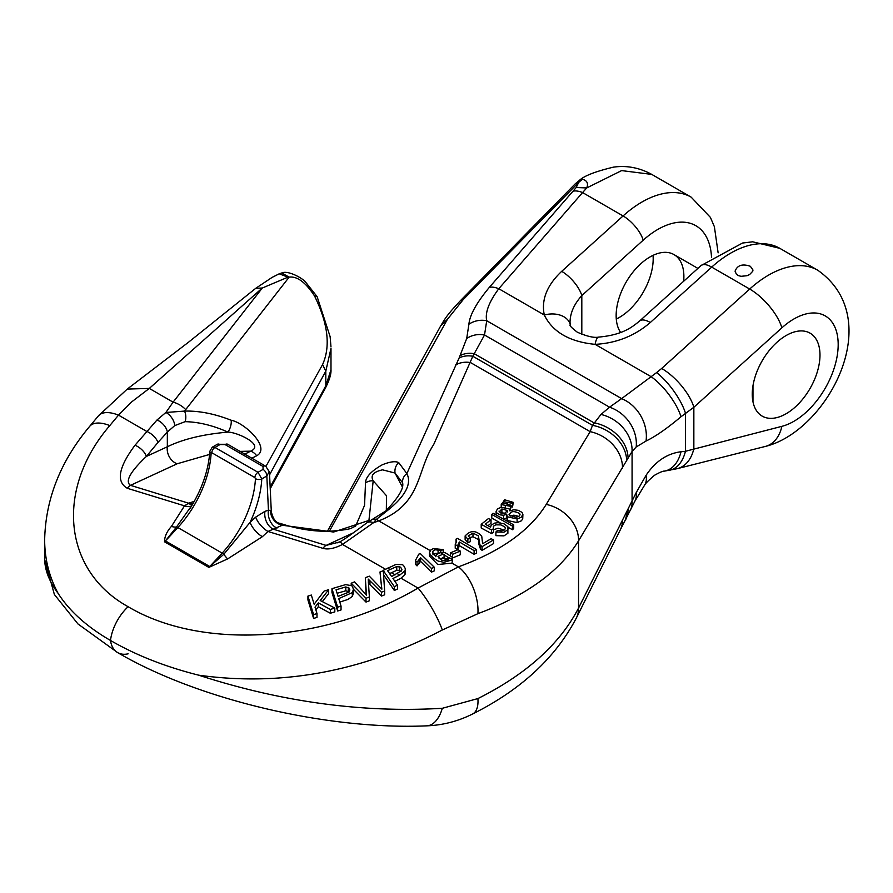 <?xml version="1.0" encoding="UTF-8"?>
<svg xmlns="http://www.w3.org/2000/svg" width="893" height="893" viewBox="0 0 893 893"><rect width="100%" height="100%" fill="white"/><g stroke="black" fill="none" stroke-linecap="round" stroke-linejoin="round"><path stroke-width="1.34" d="M750.354 266.293L752.978 270.021L752.743 271.249L749.607 274.564L746.983 275.725L741 276.317L738.377 275.591L736.412 274.274L735.073 271.182C737.35 265.199 742.44 263.569 750.354 266.293M786.119 335.534A47.898 27.65 -60 0 1 810.063 333.156A47.898 27.65 -60 0 1 810.063 388.466A47.898 27.65 -60 0 1 762.175 416.116A47.898 27.65 -60 0 1 754.831 377.739A47.898 27.65 -60 0 1 786.119 335.534M752.978 389.091L752.341 391.234M452.584 554.285L460.286 551.104L458.131 549.653L450.429 552.845L452.584 554.285L452.483 557.879M450.429 552.845L450.429 554.709M460.286 551.104L460.286 554.765L452.584 557.946M457.473 545.88L459.37 541.973L474.105 550.613L476.449 549.485L476.449 553.147L474.105 554.285L459.37 545.645L457.473 549.552L455.229 548.235L455.229 544.574L457.473 545.88L457.473 549.552M474.105 550.613L474.105 554.285M476.449 549.485L457.54 538.39L456.033 539.126L456.033 542.788M456.033 539.126L456.468 541.616L455.229 544.574M456.502 540.991L456.468 541.616M459.37 541.973L459.37 545.645M467.854 539.171L470.298 538.01L468.222 535.967L472.977 533.088L478.436 535.889L479.809 544.674L482.086 546.672L493.539 539.919L491.128 538.713L482.633 543.725L481.718 536.068C475.924 530.152 470.399 530.129 465.13 535.99L467.854 539.171L467.854 542.832L465.13 539.528M493.539 539.919L493.539 543.58L482.086 550.334L480.59 549.318L478.938 544.451L478.938 540.79M470.298 538.01L470.298 541.671L467.854 542.832M478.938 541.817L478.436 539.562L472.977 536.749L469.606 537.619M480.59 545.656L480.59 549.318M478.961 541.493L478.961 542.151M482.086 546.672L482.086 550.334M491.027 519.637L488.371 518.61L481.215 524.325L491.451 529.906L493.449 528.712L493.36 526.278L495.704 524.838L500.906 524.905L504.724 526.859L505.416 528.355L504.534 529.862L501.676 530.877L497.513 530.409L495.905 531.982L495.905 535.655L503.976 535.867L507.894 533.288L507.871 526.647L503.965 523.8L498.082 522.662L494.577 523.131L491.161 525.196L490.592 527.171L485.29 524.224L491.027 519.637L491.027 523.298L487.991 525.72M495.905 531.982L503.953 532.206L507.849 529.694L508.374 528.176M481.215 524.325L481.215 527.997L491.451 533.567L491.451 529.906M493.449 528.712L493.449 532.373L491.451 533.567M504.221 530.085L498.093 528.176L493.449 529.839M512.437 526.077L513.709 524.883L493.048 513.241L491.786 514.424L512.437 526.077L512.437 529.739L508.229 527.361M491.786 514.424L491.786 518.085L500.102 522.785M513.709 524.883L513.709 528.544L512.437 529.739M522.907 514.39L522.048 512.415L518.286 510.316L513.788 509.78L509.858 510.852L509.166 508.898L501.219 507.291L497.546 508.865L496.117 511.354L496.954 513.151L500.247 514.881L503.507 515.239L506.722 514.379L507.336 516.779L517.103 518.956L521.144 517.304L522.907 514.39L522.718 518.989L521.311 520.831L517.103 522.617L507.336 520.452L506.722 518.04L503.127 518.922M506.722 514.379L506.588 515.094M510.428 506.286L511.131 505.304L502.525 502.748L501.219 504.567L510.428 506.286L510.428 509.948L509.78 509.858M505.326 505.561L505.326 507.291M511.131 505.304L510.428 509.948M501.219 504.567L501.219 507.291M512.549 503.328L513.241 502.368L504.645 499.779L503.339 501.609L512.549 503.328L512.549 507.001L511.131 506.8M507.447 502.614L507.447 504.02M513.241 502.368L512.549 507.001M503.339 501.609L503.339 502.938M443.241 549.586L433.473 548.581L431.006 549.764L429.511 552.421L430.236 554.642L433.63 558.203L438.162 561.083L443.966 562.311L451.356 560.123L452.36 557.187L444.881 552.521L440.428 552.588L436.532 554.508L435.773 556.696L432.58 552.309L432.882 551.204L435.483 549.742L440.751 550.635L443.241 549.586L443.241 552.376M440.751 550.635L440.751 552.533M452.494 557.969L452.36 557.187M452.36 560.849L451.958 563.159L437.715 564.51L429.511 556.082L429.511 552.421M438.083 549.697L438.083 553.359L435.181 553.47L432.882 554.866M417.02 562.21L420.581 557.701L431.464 568.45L434.266 567.222L434.266 570.884L431.464 572.123L420.581 561.362L417.02 565.894L415.368 564.242L415.368 560.558L417.02 562.21L417.02 565.894M431.464 568.45L431.464 572.123M434.266 567.222L420.313 553.571L418.493 554.274L418.493 555.156M415.368 560.558L418.527 554.765M420.581 557.701L420.581 561.362M307.929 596.1L313.599 614.618L313.599 618.436L307.929 599.929L307.929 596.1L311.322 595.051L314.135 604.237L324.07 591.11L328.669 589.681L328.669 593.51L322.328 601.614M313.599 614.618L316.993 613.569L316.993 617.387L313.599 618.436M316.993 613.569L315.028 607.151L318.321 602.898L318.321 606.715L315.865 609.886M318.321 602.898L330.332 609.439L330.332 613.257L318.321 606.715M330.332 609.439L334.819 608.055L334.819 611.872L330.332 613.257M334.819 608.055L320.196 600.52L328.669 589.681M331.973 588.666L337.643 607.173L337.643 611.002L331.973 592.483L331.973 588.666L345.602 584.636L351.641 585.674L352.556 586.634L353.416 589.358L352.344 592.595L352.344 596.424L347.991 599.426L339.809 602.083M337.643 607.173L341.048 606.124L341.048 609.941L337.643 611.002M341.048 606.124L338.737 598.6L352.344 592.595M353.416 593.175L352.344 596.424M365.996 598.265L369.378 596.948L368.217 579.088L381.445 592.238L384.637 590.999L383.298 570.694L379.983 571.989L381.858 589.168L369.3 576.152L365.315 577.704L366.476 595.162L354.577 581.879L351.195 583.207L365.996 598.265L365.996 602.083L353.416 589.28M351.195 583.207L351.195 585.35M369.378 596.948L369.378 600.766L365.996 602.083M369.959 580.852L369.959 584.681L368.217 582.906M381.445 592.238L381.445 596.066L369.959 584.681M384.637 590.999L384.637 594.827L381.445 596.066M379.983 571.989L381.322 584.848M365.315 577.704L366.085 594.671M394.349 586.69L397.497 585.116L392.953 578.497L399.774 575.092L405.031 570.716L405.4 568.785L403.536 565.414L402.296 564.644L395.856 564.488L383.164 570.381L394.349 586.69L394.349 590.507L383.577 574.802M397.497 585.116L397.497 588.945L394.349 590.507M405.411 568.93L405.031 574.489L401.002 578.229L394.907 581.343M193.134 503.563L176.513 526.993L165.428 540.924L209.743 566.508L223.808 554.296A13.428 3.293 -122.6 0 0 227.659 558.895L208.85 567.401L164.535 541.817C164.513 536.682 166.801 531.547 171.411 526.423L184.505 505.84L188.635 503.194A13.428 9.243 -107.8 0 0 192.933 503.752M191.816 505.639A13.428 6.642 -143.6 0 1 184.505 505.84L127.342 488.304C115.945 481.751 118.501 467.396 134.999 445.239L157.012 419.978L165.886 412.477L173.097 402.163L262.308 288.015L149.31 388.422L131.539 401.995L118.512 415.133A35.809 16.532 -140.1 0 0 98.42 415.87L89.702 426.318C60.568 461.056 45.554 498.93 44.65 539.952L44.683 537.218M209.598 454.425L177.194 463.768A13.428 10.392 65.2 0 1 167.337 446.768C182.886 439.166 203.102 434.277 227.972 432.1C212.858 425.403 198.57 421.931 185.108 421.675L174.727 425.615L167.337 432.056L157.894 442.537A11.196 5.191 39.7 0 0 146.552 431.319L118.512 415.133L109.794 425.581C54.975 489.409 63.213 570.783 128.123 606.715C201.963 650.673 325.398 642.737 418.047 588.063L458.366 566.854A35.809 18.887 70.4 0 1 477.911 613.67L442.303 629.989C362.658 671.636 281.451 686.695 198.67 675.175C281.451 701.976 362.658 713.027 442.303 708.294L477.911 698.572C526.256 674.327 559.799 644.154 578.552 608.055L578.552 540.834C559.799 571.341 526.256 595.62 477.911 613.67M355.492 526.401L364.545 505.36L365.516 482.923C365.617 477.096 371.209 471.058 382.293 464.784C389.984 461.67 395.454 460.944 398.713 462.607L406.873 473.547L459.102 358.037A22.381 17.425 28.6 0 1 472.821 356.262L433.63 444.681C416.596 470.198 422.177 504.188 378.732 520.876L373.441 522.762L342.488 544.44C334.585 548.492 328.077 549.798 322.987 548.358L267.978 531.469L262.363 536.693L227.659 558.895M711.498 257.162A76.095 43.936 120 0 0 643.194 240.195L581.812 295.583C574.121 304.122 570.192 312.996 570.013 322.217L570.303 324.728A22.381 15.706 166.1 0 0 544.295 315.006C541.147 299.814 546.951 285.258 561.697 271.338A22.381 8.941 47.9 0 1 581.812 295.583L581.812 334.317M270.155 486.953L325.811 385.798L330.99 369.724L330.99 348.348L325.811 371.108L269.586 474.83M330.979 346.875L330.131 336.672L317.115 296.643L314.515 295.94C305.652 282.355 297.19 276.082 289.165 277.131L184.55 411.093C199.083 410.713 214.633 413.772 231.175 420.246C244.782 422.802 271.171 447.839 256.682 455.776L251.871 458.209M44.65 558.583L44.65 558.616C44.717 569.879 49.204 581.466 58.101 593.365C49.193 576.778 44.717 558.973 44.65 539.952L44.65 558.583M477.911 698.572A35.809 15.929 63.3 0 1 472.62 713.987C520.965 689.787 555.58 657.728 576.454 617.822L576.454 617.822A35.809 26.5 26.5 0 0 578.552 608.055L636.207 492.635L646.041 475.355C655.373 461.402 667.038 453.532 681.002 451.758L685.433 451.289L781.866 426.341A62.666 36.178 120 0 0 838.181 344.575A62.666 36.178 120 0 0 781.866 327.843L693.85 407.264L681.002 416.752C667.038 428.484 655.373 436.577 646.041 441.042L636.207 446.946L632.077 451.456L578.552 540.834A35.809 29.156 31.1 0 0 546.237 504.4L590.15 431.643L592.494 425.347A35.809 27.884 28.6 0 1 626.64 460.81M620.646 332.486A47.898 27.65 -60 0 1 650.015 256.95A47.898 27.65 -60 0 1 673.969 254.583A47.898 27.65 -60 0 1 683.882 276.506A47.898 27.65 -60 0 1 683.647 281.262M651.756 174.403L621.64 170.596L586.734 187.943L582.582 192.564L623.08 215.939A98.476 56.851 -60 0 1 691.182 197.163L651.767 174.403C639.399 167.661 626.607 165.25 613.391 167.158C595.33 171.489 583.955 175.932 579.289 180.475M58.101 593.365C69.531 611.18 87.001 626.875 110.486 640.448C135.982 655.216 165.372 666.792 198.67 675.175M442.303 708.294A35.809 19.01 87.9 0 1 426.787 725.842L426.787 725.842C442.705 725.25 457.986 721.298 472.62 713.987L472.62 713.987M622.477 519.972A35.809 26.5 26.5 0 1 620.367 529.728L634.923 501.118L644.311 485.636A35.809 19.289 -144.7 0 0 646.041 475.355M626.64 511.979A35.809 27.884 28.6 0 1 623.917 522.918M628.047 509.412A35.809 27.884 28.6 0 1 625.323 520.351M459.102 358.037L466.704 338.514A22.381 20.427 8.7 0 1 484.519 334.998L472.821 356.262L592.494 425.347L600.978 414.452A35.809 29.938 33 0 1 632.077 451.456L632.077 501.442A35.809 25.506 25.2 0 1 630.313 510.483M636.207 492.635A35.809 21.376 26.9 0 1 634.923 501.118M681.002 451.758A35.809 23.642 79.6 0 1 664.526 471.113L677.285 468.658A35.809 25.506 -104.2 0 0 693.85 448.554L693.85 407.264A35.809 14.299 -132.1 0 0 661.668 368.463L749.685 289.042A98.476 56.851 -60 0 1 817.787 270.255L779.812 248.332A98.476 56.851 120 0 0 711.699 267.107L749.685 289.042A35.809 14.299 47.9 0 1 781.866 327.843M646.041 441.042A35.809 29.659 -119.8 0 0 621.628 398.624L656.612 372.582A35.809 11.709 53.6 0 1 685.433 413.091L685.433 451.289A35.809 22.827 80.9 0 1 669.114 470.321M466.704 338.514L468.903 324.248C469.718 315.095 476.538 302.794 489.353 287.345L576.197 187.519L578.686 182.384L463.333 299.445L447.449 319.292L329.338 531.302M265.969 466.358L322.574 364.567C330.745 346.462 328.066 323.579 314.515 295.94M600.978 414.452L609.551 407.186A35.809 31.277 48.3 0 1 636.207 446.946M779.812 248.332L752.676 241.802L742.541 243.03L700.994 265.612A22.381 8.941 -132.1 0 1 711.699 267.107L650.316 322.496A22.381 8.941 -132.1 0 0 639.611 321C631.742 327.519 622.153 334.987 598.69 337.096L598.69 337.096A22.381 5.191 88.2 0 0 595.118 344.352C569.589 341.829 552.655 332.051 544.295 315.006L498.785 288.729C488.951 302.024 484.921 312.695 486.718 320.732L484.519 334.998L609.551 407.186L621.628 398.624L486.718 320.732A22.381 20.427 8.7 0 0 468.903 324.248M430.158 550.579L378.732 520.876A22.381 11.687 -109.3 0 0 376.377 519.369L373.441 522.762A11.196 7.367 -125.3 0 0 366.811 522.851L385.843 510.93C398.579 497.501 404.149 488.103 402.564 482.722L395.052 473.056L402.118 486.473M244.794 454.124L250.632 451.166C265.288 444.848 236.667 432.022 227.972 432.1A11.196 6.084 110.9 0 0 231.175 420.246M398.713 462.607A11.196 10.582 110.3 0 0 395.052 473.056L382.584 469.841C373.408 471.817 370.271 475.478 373.196 480.814L368.932 520.429L333.591 532.027L282.288 525.251L267.978 531.469A13.428 5.146 -132.9 0 1 255.711 517.103L264.964 511.332A13.428 9.243 -107.8 0 0 273.481 529.248L326.124 545.4L339.552 541.973A11.196 1.875 62.4 0 1 339.63 541.917A11.196 1.875 62.4 0 1 342.488 544.44L385.452 569.243M157.894 442.537L146.34 456.457L167.337 446.768L167.337 432.056A11.196 6.229 -135.4 0 0 157.012 419.978M134.999 445.239A11.196 5.191 -140.3 0 1 146.34 456.457C130.155 471.861 124.875 481.494 130.478 485.346L188.635 503.194L194.283 501.375M211.139 453.086A79.622 45.978 -60 0 1 177.852 527.551L222.167 553.135A79.622 45.978 120 0 0 255.454 478.67L254.862 477.588L211.808 452.74L211.139 453.086A4.476 2.411 -176.9 0 1 209.833 451.255L212.288 447.214M264.964 511.332L268.436 510.216L270.635 510.439L271.305 511.577M269.351 471.37L266.84 475.98A5.369 3.103 -120 0 0 263.044 469.405L263.044 466.481L225.058 444.558L219.991 444.558L214.967 447.449L258.021 472.308L261.783 478.905A84.098 48.557 -60 0 1 250.096 522.327A13.428 5.146 -132.9 0 0 262.363 536.693M269.418 472.006L265.734 466.213L227.748 444.29L217.312 444.29A5.369 3.103 60 0 1 219.991 444.558M211.998 447.393L214.967 447.449A4.476 2.59 -60 0 0 211.808 452.74M189.55 509.267L189.528 509.311C201.807 489.822 208.56 470.477 209.833 451.255M255.454 478.67A4.476 2.411 3.1 0 0 261.783 478.905L266.84 475.98L268.436 510.216A13.428 9.243 -107.8 0 0 276.953 528.12M208.85 567.401A13.428 7.758 -60 0 0 209.743 566.508A895.232 516.868 120 0 0 222.167 553.135A4.476 1.306 -137.5 0 1 223.808 554.296L250.096 522.327L255.711 517.103M402.542 481.919A11.196 10.493 177 0 1 406.873 473.547C411.84 483.604 405.69 495.671 388.422 509.758L376.377 519.369A11.196 8.048 -121 0 0 371.22 519.983M622.477 468.077A35.809 29.156 31.1 0 0 590.15 431.643L470.522 362.569A22.381 18.541 -155.8 0 0 455.653 364.958M573.15 191.18A22.381 10.604 41.1 0 1 582.582 192.564L498.785 288.729A22.381 10.604 41.1 0 0 489.353 287.345M579.334 180.464L575.36 183.735L578.686 182.384L582.426 179.27C587.069 180.486 588.509 183.378 586.734 187.943L576.197 187.519M628.047 458.243A35.809 27.884 28.6 0 0 593.89 422.78L474.228 353.695A22.381 17.425 -151.4 0 0 460.509 355.47M185.677 409.541A22.381 17.76 -142.1 0 0 173.097 402.163L149.31 388.422L127.264 389.08L188.602 342.153L255.711 288.339L272.086 277.399L279.219 273.805L287.993 277.165L262.308 288.015L255.722 288.327M279.219 273.805L281.719 272.99L289.165 277.131L287.993 277.165M174.727 425.615A11.196 6.418 -125.9 0 0 165.886 412.477L184.55 411.093A11.196 8.126 -92.3 0 1 185.108 421.675M582.426 179.27L579.334 180.475M463.333 299.445L460.621 300.461L575.326 183.735M109.794 425.581A35.809 16.532 -140.1 0 0 89.702 426.318M401.002 578.229L418.047 588.063A35.809 7.401 59.9 0 1 442.303 629.989M650.316 322.496C634.733 335.935 616.337 343.225 595.118 344.352L651.176 376.712A35.809 12.48 52 0 1 681.002 416.752M639.611 321L700.994 265.612M127.342 488.304A11.196 5.347 -72.9 0 1 130.478 485.346L177.194 463.768M240.038 451.389L250.632 451.166A11.196 8.863 63.2 0 1 256.682 455.776M365.516 482.923A11.196 10.392 2.5 0 1 373.196 480.814L386.524 495.771L386.323 510.595M279.922 523.287L282.288 525.251A13.428 11.866 -134.6 0 1 270.635 510.439M388.422 509.758A11.196 8.227 -127.6 0 0 385.821 510.952M353.449 532.786L326.124 545.4A11.196 5.347 107.1 0 0 322.987 548.358M171.411 526.423A13.428 6.742 -144.5 0 0 176.513 526.993A4.476 1.306 42.5 0 1 177.852 527.551A895.232 516.868 -60 0 1 165.428 540.924A13.428 7.758 -60 0 1 164.535 541.817M192.966 503.831A13.428 8.729 67.2 0 1 187.776 503.384M390.107 569.511L396.749 566.542L400.566 567.144L401.895 569.399L401.571 570.672L391.636 576.565L387.629 570.739L390.107 569.511L387.707 568.115M401.057 571.353L399.394 570.348L396.749 570.314L389.582 573.585M349.096 592.037L338.067 596.412L336.036 589.793L345.814 586.947L349.208 588.13L349.866 589.949L349.096 592.037M349.185 591.925L345.814 590.775L337.108 593.287M452.081 559.319L449.358 557.745L444.77 560.625L441.745 560.19L438.005 556.451L443.028 554.095L449.358 558.292M448.253 559.755L444.078 557.857L439.021 558.75M507.358 512.002L507.358 510.517L504.712 513.464L499.276 511.879L501.899 508.954L507.358 510.517L507.604 511.276M499.276 511.879L499.02 511.097M509.334 515.25C510.327 511.053 513.788 510.506 519.715 513.62L520.027 514.625L518.956 516.31L516.009 517.337L509.334 515.25L508.999 514.256M505.974 513.118L500.649 512.962M518.811 516.411L513.855 515.149L510.227 516.109M653.051 255.365A47.898 27.65 -60 0 1 653.185 258.78A47.898 27.65 -60 0 1 616.282 319.035M458.745 543.993L458.745 547.655M465.13 535.99L465.13 539.651M472.977 533.088L472.977 536.749M478.436 535.889L478.436 539.562M503.507 515.239L503.507 518.9M507.336 516.779L507.336 520.452M517.103 518.956L517.103 522.617M432.882 551.204L432.882 553.537M419.096 559.989L419.096 563.673M405.031 570.716L405.031 574.489M451.958 563.159L458.366 566.854C500.571 551.494 529.862 530.676 546.237 504.4M435.181 553.47L436.688 554.341M270.233 488.728L325.085 388.712L325.811 385.798L325.811 371.108L322.574 364.567M128.123 606.715A35.809 20.673 120 0 0 110.486 640.448A35.809 20.673 120 0 0 117.619 652.593L117.619 652.593A35.809 20.673 120 0 0 128.123 653.821M781.866 426.341A35.809 25.506 75.8 0 1 765.301 446.444C827.097 431.397 887.609 319.359 817.787 270.255M561.697 271.338L623.08 215.939A22.381 8.941 47.9 0 1 643.194 240.195M656.612 372.582L661.668 368.463M254.862 477.588A4.476 2.59 -60 0 1 258.021 472.308L263.044 469.405M265.723 466.213A5.369 3.103 120 0 0 263.044 466.481M227.748 444.29A5.369 3.103 120 0 0 225.058 444.558M447.449 319.292L440.729 325.811C445.071 318.734 446.132 315.865 460.621 300.461M381.78 513.754A11.196 8.015 57.8 0 1 384.236 512.872M399.774 575.092L397.385 573.708M395.13 574.835L391.402 572.681M399.394 566.586L399.394 570.348M396.749 566.542L396.749 570.314M348.292 587.382L348.292 591.199M345.814 586.947L345.814 590.775M433.473 548.581L435.483 549.742M440.428 552.588L443.028 554.095M442.593 557.757L447.002 560.291M444.078 554.196L444.078 557.857M501.899 508.954L501.899 512.627M519.715 513.62L519.715 515.529M465.13 539.584L465.13 535.923M506.588 518.8L506.588 515.138M496.117 515.015L496.117 511.354M452.494 557.991L452.494 561.652M353.427 593.253L353.427 589.425M325.085 388.712C329.327 380.44 331.292 374.111 330.99 369.724M426.787 725.842C329.774 730.139 199.853 700.715 117.619 652.593L77.948 623.939L54.384 594.515L44.661 559.487M576.454 617.822L620.367 529.728M644.311 485.636C644.534 484.419 647.894 480.992 654.39 475.355C659.804 472.308 663.186 470.89 664.526 471.113M677.285 468.658L765.301 446.444M691.182 197.163L710.404 217.39L714.389 226.722L718.128 252.842M269.452 471.995L271.293 511.421M217.312 444.29L212.266 447.203M327.385 531.324L440.74 325.8M281.719 272.99C287.289 270.255 300.171 276.797 304.937 281.284L317.115 296.643M127.264 389.08L98.42 415.87M598.69 337.096C594.158 338.045 587.036 336.415 577.313 332.207C571.408 327.664 569.075 325.175 570.303 324.728M355.57 526.368C349.565 527.841 356.43 529.169 329.16 531.302C312.963 531.536 296.576 528.879 280 523.32C275.904 522.963 273.001 519.034 271.293 511.533M366.777 522.874C351.407 534.449 342.354 540.801 339.63 541.928L337.733 542.855M697.902 268.402L673.969 254.583M752.978 385.731L752.978 401.805"/></g></svg>
